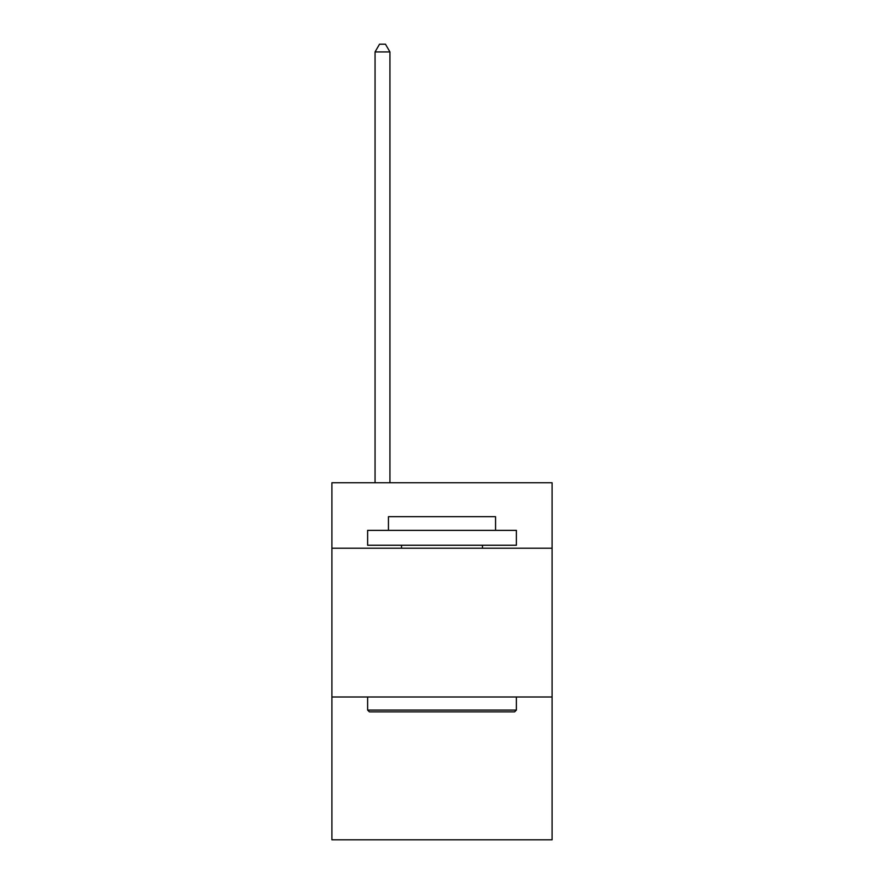 <?xml version="1.0" encoding="UTF-8"?>
<svg xmlns="http://www.w3.org/2000/svg" width="884" height="884" viewBox="0 0 884 884"><rect width="100%" height="100%" fill="white"/><g stroke="black" fill="none" stroke-linecap="round" stroke-linejoin="round"><path stroke-width="1.33" d="M552.091 548.224L552.091 482.763L331.909 482.763L331.909 548.224L552.091 548.224L552.091 839.8L331.909 839.8L331.909 548.224M552.091 696.99L331.909 696.99M369.401 711.863L367.622 710.073L516.378 710.073L514.598 711.863L369.401 711.863M516.378 530.367L516.378 545.24L367.622 545.24L367.622 530.367L516.378 530.367M388.441 530.367L388.441 516.676L495.559 516.676L495.559 530.367M516.378 696.99L516.378 710.073M367.622 696.99L367.622 710.073M482.465 545.24L482.465 548.224M401.535 545.24L401.535 548.224M389.932 482.763L389.932 51.935L375.059 51.935L375.059 482.763M375.059 51.935L379.523 44.2L385.468 44.2L389.932 51.935"/></g></svg>

